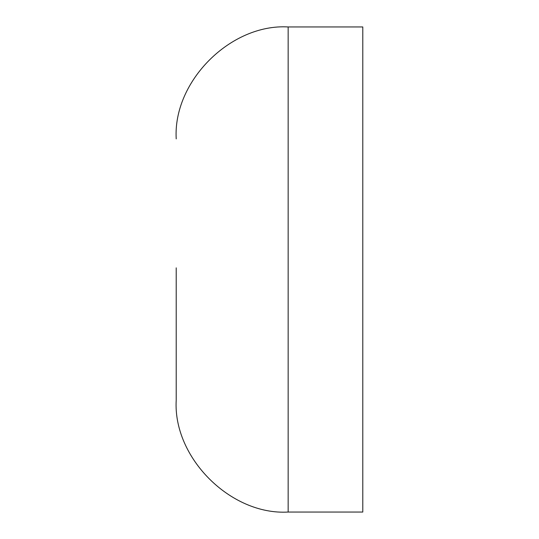 <?xml version="1.0" encoding="UTF-8"?>
<svg xmlns="http://www.w3.org/2000/svg" width="539" height="539" viewBox="0 0 539 539"><rect width="100%" height="100%" fill="white"/><g stroke="black" fill="none" stroke-linecap="round" stroke-linejoin="round"><path stroke-width="0.81" d="M362.787 269.5L362.787 512.05L362.787 26.95L288.156 26.95C230.685 23.568 172.83 81.423 176.213 138.894M176.213 399.783L176.213 267.856M288.156 511.457L288.156 26.95M362.787 512.05L288.156 512.05C230.685 515.432 172.83 457.577 176.213 400.106"/></g></svg>
